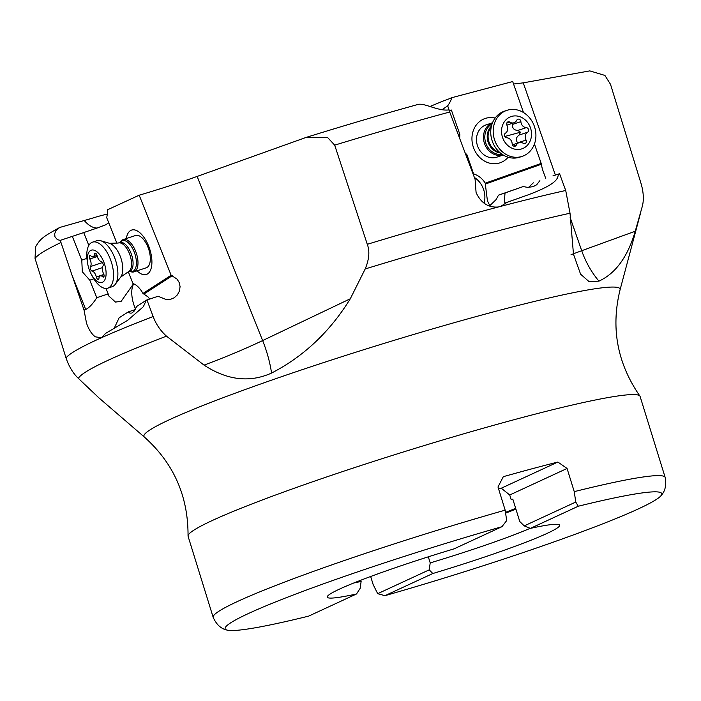 <?xml version="1.0" encoding="UTF-8"?>
<svg xmlns="http://www.w3.org/2000/svg" width="701" height="701" viewBox="0 0 701 701"><rect width="100%" height="100%" fill="white"/><g stroke="black" fill="none" stroke-linecap="round" stroke-linejoin="round"><path stroke-width="1.05" d="M578.255 506.236A228.526 16.342 -17.2 0 1 660.841 495.87A228.526 16.342 -17.2 0 1 638.217 508.961A228.526 16.342 -17.2 0 1 384.954 595.666L432.832 573.514A121.624 8.692 162.8 0 0 559.144 524.716A121.624 8.692 162.8 0 0 530.385 528.379L578.255 506.236L575.766 502.047L574.242 491.638L567.065 468.461L557.873 462.038A236.579 16.912 -17.2 0 0 503.309 476.671L497.99 486.985L505.167 510.162L506.692 520.58L501.934 526.705L454.055 548.857A121.624 8.692 162.8 0 0 327.367 596.463A121.624 8.692 162.8 0 0 356.502 593.984L308.624 616.135A228.526 16.342 -17.2 0 1 227.159 630.111A228.526 16.342 -17.2 0 1 248.671 613.41A228.526 16.342 -17.2 0 1 501.934 526.705M574.242 491.638A236.579 16.912 -17.2 0 1 665.17 477.451L640.083 396.407A236.579 16.912 162.8 0 0 639.899 396.039A236.579 16.912 162.8 0 0 461.407 434.489A236.579 16.912 162.8 0 0 212.377 520.466A236.579 16.912 162.8 0 0 188.043 535.906A236.579 16.912 162.8 0 0 188.096 536.326L213.183 617.362A236.579 16.912 -17.2 0 1 237.464 601.511A236.579 16.912 -17.2 0 1 237.543 601.467A236.579 16.912 -17.2 0 1 505.167 510.162M370.663 576.494L373.186 584.652L377.69 593.686L384.954 595.666M512.825 499.156A108.015 7.72 162.8 0 0 511.134 499.524L509.732 494.985L501.276 488.22A108.015 7.72 162.8 0 0 498.569 488.86M360.761 580.244L361.129 581.436L360.139 588.376L356.502 593.984M353.865 582.96A111.415 7.965 162.8 0 0 361.129 581.436M505.745 512.265A108.015 7.72 162.8 0 0 515.664 508.33M88.834 245.42L83.708 232.583L97.124 228.035A34.025 16.281 71.6 0 1 84.208 220.508A26.734 1.91 -17.2 0 0 97.903 216.469L107.297 214.024M500.672 206.409L506.963 202.379L527.844 194.966C562.36 182.058 556.471 176.932 558.899 173.936L552.923 175.907A85.049 0.71 -19.2 0 0 559.564 173.699L565.716 190.479L570.027 213.218L573.471 254.156L580.586 274.179L589.138 281.688L598.934 281.136C615.636 273.46 627.737 256.82 635.246 231.225L642.204 206.707C643.974 200.381 643.649 192.863 641.24 184.144L610.501 84.295L604.902 75.428L589.769 70.889L523.261 82.849L513.553 84.015M523.489 112.537L512.694 81.544L451.891 97.667A26.734 1.91 -17.2 0 1 443.032 101.084L429.897 106.508M442.165 109.645L447.676 105.833A34.025 29.512 71.6 0 0 451.891 97.667M447.676 105.833L449.323 110.565M545.746 178.448L542.32 169.02L541.198 163.412L485.267 183.18A21.267 18.445 71.6 0 0 472.965 173.708M541.198 163.412L534.434 143.985M495.134 118.066A23.387 20.294 71.6 0 0 472.658 132.752A23.387 20.294 71.6 0 0 484.47 161.055A23.387 20.294 71.6 0 0 508.137 157.226M558.899 173.936L559.564 173.699M527.844 194.966L505.491 202.861C504.457 203.868 504.308 200.565 505.053 192.968L523.191 186.562L498.499 195.15L496.115 199.566L489.841 205.656L487.432 200.854L485.311 184.065L541.303 164.271M539.884 180.656L536.659 184.784L533.128 186.668L527.608 187.377L523.191 186.562M505.491 202.861L506.963 202.379M565.716 190.479A301.772 21.573 -17.2 0 0 501.075 206.269L498.323 206.988C488.369 207.82 480.956 203.001 476.084 192.538L475.094 179.351L449.727 112.02A301.772 21.573 162.8 0 0 334.692 145.142L327.682 137.615L306.039 137.44L197.139 176.433C179.298 182.795 159.986 189.06 139.192 195.202L107.533 209.774A34.025 16.281 -108.4 0 1 106.692 217.634L116.971 243.387M474.375 177.449A21.267 18.445 -108.4 0 1 483.541 189.314A21.267 18.445 -108.4 0 1 484.093 203.202M498.499 195.15L505.053 192.968M334.692 145.142L367.289 244.298C369.891 251.116 369.19 259.335 365.195 268.956L350.298 298.766C329.978 331.704 303.726 356.467 271.55 373.063C249.696 382.904 227.194 380.249 204.052 365.116L166.479 336.156A295.296 21.109 162.8 0 0 108.515 360.086A295.296 21.109 162.8 0 0 78.381 378.409C73.097 373.379 68.978 366.562 66.025 357.966L35.05 258.459L35.567 246.831C40.5 238.743 42.016 237.324 59.681 227.475L55.896 230.743L54.678 233.766L54.958 236.798L57.403 239.672L60.26 240.364L72.308 236.368L81.78 260.115L82.315 271.795L89.781 280.163L96.773 297.697L108.182 293.912L108.567 295.778L115.499 302.07L121.142 301.342L133.505 283.782M570.15 217.52L581.716 250.721A85.049 73.526 -110 0 0 598.934 281.136M188.043 535.906C188.254 496.22 173.708 463.273 144.406 437.074L98.955 397.905L78.381 378.409M84.208 220.508L59.681 227.475M71.861 274.748L84.032 310.061L85.724 309.5L71.861 274.748L60.26 240.364M83.708 232.583L72.308 236.368M97.124 228.035L105.737 224.784L108.743 222.769M128.353 271.927L133.024 283.625A21.267 10.173 -108.4 0 1 142.96 293.456L148.297 297.119L149.611 299.073M108.182 293.912L106 288.444M81.78 260.115L86.933 258.406M93.811 278.823L89.781 280.163M85.724 309.5C89.351 307.608 93.04 303.673 96.773 297.697M135.582 309.071A21.267 10.173 71.6 0 1 134.75 307.126A21.267 10.173 71.6 0 1 133.733 283.87M84.032 310.061L86.503 323.135C88.79 329.636 91.726 334.202 95.327 336.83L101.54 337.768L100.751 338.048A301.772 21.573 -17.2 0 0 96.326 340.064A301.772 21.573 -17.2 0 0 66.025 357.966M114.202 328.278L119.126 317.807L128.265 311.91L135.293 309.57M101.54 337.768L105.483 333.457L127.748 320.261L143.363 306.705L146.246 300.282L146.947 299.923L153.142 316.545C155.999 324.186 160.45 330.723 166.479 336.156M146.947 299.923A85.049 9.174 -21.8 0 0 158.119 296.251L166.286 299.59L170.378 299.388L174.19 297.785L177.362 294.911L179.456 291.011L180.078 286.621L179.167 282.494L177.011 279.086L171.132 275.248L139.192 195.202M146.246 300.282L136.669 306.477L134.382 310.911L131.911 313.049L130.027 313.137L128.265 311.91M142.96 293.456L171.132 275.248M137.063 270.831A23.387 11.19 -108.4 0 0 138.272 271.944A23.387 11.19 -108.4 0 0 151.898 263.138A23.387 11.19 -108.4 0 0 139.709 232.592A23.387 11.19 -108.4 0 0 126.346 238.542M465.026 152.748L466.962 154.807L473.201 172.735L472.807 173.287M449.166 110.583L451.365 110.022L459.821 134.303L459.681 138.614M417.778 104.563C423.465 102.311 438.353 111.459 448.885 109.899L449.727 112.02M485.267 183.18L485.311 184.065M533.33 182.83L528.501 187.395M197.139 176.433L262.63 340.572A85.049 43.839 -115.5 0 1 271.55 373.063M450.655 110.259L451.365 110.022M120.283 242.257L119.792 242.511A15.308 7.325 -108.4 0 1 131.438 254.34A15.308 7.325 -108.4 0 1 129.808 271.427A15.308 7.325 -108.4 0 1 129.44 271.567L130.027 271.489A16.219 7.764 71.6 0 0 132.945 271.34A16.219 7.764 71.6 0 0 134.531 252.833A16.219 7.764 71.6 0 0 121.956 240.855A16.219 7.764 71.6 0 0 120.309 242.222L121.071 241.197A17.008 8.14 71.6 0 1 122.824 239.733A17.008 8.14 71.6 0 1 123.236 239.576A17.008 8.14 71.6 0 1 136.169 252.728A17.008 8.14 71.6 0 1 134.355 271.708A17.008 8.14 71.6 0 1 133.952 271.865L146.29 267.773A17.008 8.14 -108.4 0 0 146.693 267.607A17.008 8.14 -108.4 0 0 149.9 254.016A17.008 8.14 -108.4 0 0 141.453 237.315A17.008 8.14 -108.4 0 0 135.573 235.483A17.008 8.14 -108.4 0 0 135.162 235.641M486.853 124.655A17.008 14.756 71.6 0 0 486.108 124.874A17.008 14.756 71.6 0 0 476.478 139.28A17.008 14.756 71.6 0 0 485.583 155.859A17.008 14.756 71.6 0 0 496.08 157.383A17.008 14.756 71.6 0 0 496.825 157.164L503.248 155.035M511.134 499.524L512.834 499.2L519.739 521.483L524.234 525.89L575.766 502.047M428.32 556.813L430.204 562.903A111.415 7.965 162.8 0 0 530.201 528.309M509.732 494.985L567.065 468.461M530.385 528.379L524.234 525.89M430.204 562.903L429.214 569.852L377.69 593.686M429.214 569.852L432.832 573.514M501.276 488.22L557.873 462.038M133.952 271.865A17.008 8.14 71.6 0 1 131.245 271.848L129.983 271.48M107.805 288.155L112.125 286.727A24.237 11.602 -108.4 0 0 112.703 286.499A24.237 11.602 -108.4 0 0 115.201 284.404A24.237 11.602 -108.4 0 0 115.499 260.062A24.237 11.602 -108.4 0 0 100.707 240.732A24.237 11.602 -108.4 0 0 96.852 240.715L92.541 242.143A24.237 11.602 71.6 0 1 110.968 260.886A24.237 11.602 71.6 0 1 108.383 287.927A24.237 11.602 71.6 0 1 107.805 288.155A24.237 11.602 71.6 0 1 92.304 276.203L91.174 274.056A17.008 8.14 71.6 0 1 87.634 263.392A17.008 8.14 71.6 0 1 90.928 250.318A17.008 8.14 71.6 0 1 104.125 262.884A17.008 8.14 71.6 0 1 102.46 282.293A17.008 8.14 71.6 0 1 91.174 274.056M87.634 263.392L87.257 261A24.237 11.602 71.6 0 1 91.962 242.371A24.237 11.602 71.6 0 1 92.541 242.143M90.455 266.555A2.48 1.192 -108.4 0 0 90.464 269.175A2.48 1.192 -108.4 0 0 92.076 271.059A5.888 2.822 71.6 0 1 96.317 276.965A2.48 1.192 -108.4 0 0 98.359 279.427A2.48 1.192 -108.4 0 0 98.42 279.41A2.48 1.192 -108.4 0 0 98.937 278.385A5.888 2.822 71.6 0 1 100.173 275.949A5.888 2.822 71.6 0 1 100.313 275.896A5.888 2.822 71.6 0 1 102.556 276.711A2.48 1.192 -108.4 0 0 103.503 277.061A2.48 1.192 -108.4 0 0 103.564 277.035A2.48 1.192 -108.4 0 0 103.555 273.627A5.888 2.822 71.6 0 1 102.933 266.056A2.48 1.192 -108.4 0 0 102.924 263.436A2.48 1.192 -108.4 0 0 101.312 261.552A5.888 2.822 71.6 0 1 97.071 255.646A2.48 1.192 -108.4 0 0 95.029 253.184A2.48 1.192 -108.4 0 0 94.968 253.201A2.48 1.192 -108.4 0 0 94.451 254.226A5.888 2.822 71.6 0 1 93.215 256.662A5.888 2.822 71.6 0 1 93.075 256.715A5.888 2.822 71.6 0 1 90.832 255.9A2.48 1.192 -108.4 0 0 89.886 255.55A2.48 1.192 -108.4 0 0 89.824 255.576A2.48 1.192 -108.4 0 0 89.833 258.984A5.888 2.822 71.6 0 1 90.455 266.555L102.504 262.56M503.23 155.017A17.008 14.756 -108.4 0 1 503.064 155.07A17.008 14.756 -108.4 0 1 484.417 143.258A17.008 14.756 -108.4 0 1 492.523 122.763L486.108 124.874M506.919 110.346L504.475 111.161A24.237 21.03 71.6 0 0 491.953 140.182A24.237 21.03 71.6 0 0 518.679 157.488A24.237 21.03 71.6 0 0 519.748 157.173L522.192 156.358A24.237 21.03 -108.4 0 1 521.123 156.682A24.237 21.03 -108.4 0 1 494.398 139.368A24.237 21.03 -108.4 0 1 506.919 110.346A24.237 21.03 -108.4 0 1 507.98 110.031A24.237 21.03 -108.4 0 1 534.705 127.337A24.237 21.03 -108.4 0 1 522.192 156.358M511.914 116.331A17.008 14.756 -108.4 0 1 530.797 128.914A17.008 14.756 -108.4 0 1 521.132 149.068A17.008 14.756 -108.4 0 1 502.258 136.493A17.008 14.756 -108.4 0 1 511.914 116.331M505.447 133.164A2.48 2.156 71.6 0 0 506.744 137.773A5.888 5.109 -108.4 0 1 512.159 143.758A2.48 2.156 71.6 0 0 516.295 145.133A5.888 5.109 -108.4 0 1 519.047 142.654A5.888 5.109 -108.4 0 1 519.31 142.575A5.888 5.109 -108.4 0 1 523.244 143.293A2.48 2.156 71.6 0 0 526.074 140.06A5.888 5.109 -108.4 0 1 527.599 132.235A2.48 2.156 71.6 0 0 526.302 127.626A5.888 5.109 -108.4 0 1 520.887 121.65A2.48 2.156 71.6 0 0 516.751 120.265A5.888 5.109 -108.4 0 1 513.999 122.754A5.888 5.109 -108.4 0 1 513.745 122.824A5.888 5.109 -108.4 0 1 509.811 122.114A2.48 2.156 71.6 0 0 506.972 125.339A5.888 5.109 -108.4 0 1 505.447 133.164M520.887 121.65L512.449 124.445L512.387 123.288M512.449 124.445C512.221 128.222 514.026 130.211 517.873 130.43L520.457 132.191L519.169 135.039C516.076 137.212 515.568 139.823 517.636 142.864L526.074 140.06M523.261 82.849L555.376 175.092M570.947 254.849A85.049 0.71 160.8 0 1 581.716 250.721L635.246 231.225M367.289 244.298A301.772 21.573 -17.2 0 1 498.323 206.988M570.027 213.218A295.296 21.109 162.8 0 0 365.195 268.956M144.406 437.074A249.214 17.814 -17.2 0 1 169.511 419.68A249.214 17.814 -17.2 0 1 439.886 326.78A249.214 17.814 -17.2 0 1 620.061 289.837L640.556 213.034M60.856 242.555A301.772 21.573 162.8 0 0 35.05 258.459M144.064 293.947L172.262 275.73M204.052 365.116A85.049 9.174 158.2 0 0 262.63 340.572L350.298 298.766M102.302 337.356A301.772 21.573 -17.2 0 1 153.142 316.545M515.761 508.646A110.995 7.939 -17.2 0 1 505.815 512.545M515.901 509.101A111.415 7.965 -17.2 0 1 505.92 513.001M119.792 242.511L118.259 243.019A15.308 7.325 71.6 0 1 129.904 254.849A15.308 7.325 71.6 0 1 128.265 271.935A15.308 7.325 71.6 0 1 127.906 272.076L129.44 271.567M127.906 272.076L120.721 277.061A18.725 8.964 -108.4 0 0 120.949 258.257A18.725 8.964 -108.4 0 0 109.522 243.317L100.707 240.732M103.888 274.45L96.317 276.965M92.076 271.059L102.346 267.651M89.833 258.984L97.299 256.505M94.451 254.226L96.116 253.674M102.556 276.711L104.055 276.22M502.205 154.36A16.219 14.073 -108.4 0 1 485.749 142.916A16.219 14.073 -108.4 0 1 492.093 123.902M491.445 126.11A15.308 13.284 71.6 0 0 488.106 142.137A15.308 13.284 71.6 0 0 500.365 152.976M499.69 152.397A15.308 13.284 -108.4 0 1 488.974 141.847A15.308 13.284 -108.4 0 1 491.252 126.977M509.811 122.114L506.779 123.113M526.302 127.626L517.873 130.43M527.599 132.235L519.169 135.039M516.295 145.133L513.579 146.036M504.799 136.467A28.522 0.754 164.3 0 0 506.692 135.968A28.522 0.754 164.3 0 0 520.457 132.191M213.183 617.362C216.434 624.617 221.095 628.867 227.159 630.111M418.392 104.344C382.255 114.351 344.804 125.383 306.039 137.44M620.061 289.837C610.685 328.007 617.301 363.407 639.899 396.039M665.17 477.451C666.581 485.267 665.144 491.41 660.841 495.87M135.573 235.483L123.236 239.576M118.259 243.019L109.522 243.317M120.721 277.061L115.201 284.404M97.01 255.409L93.075 256.715M103.95 274.687L100.313 275.896M506.867 125.12L513.999 122.754M512.44 144.844L519.047 142.654"/></g></svg>
